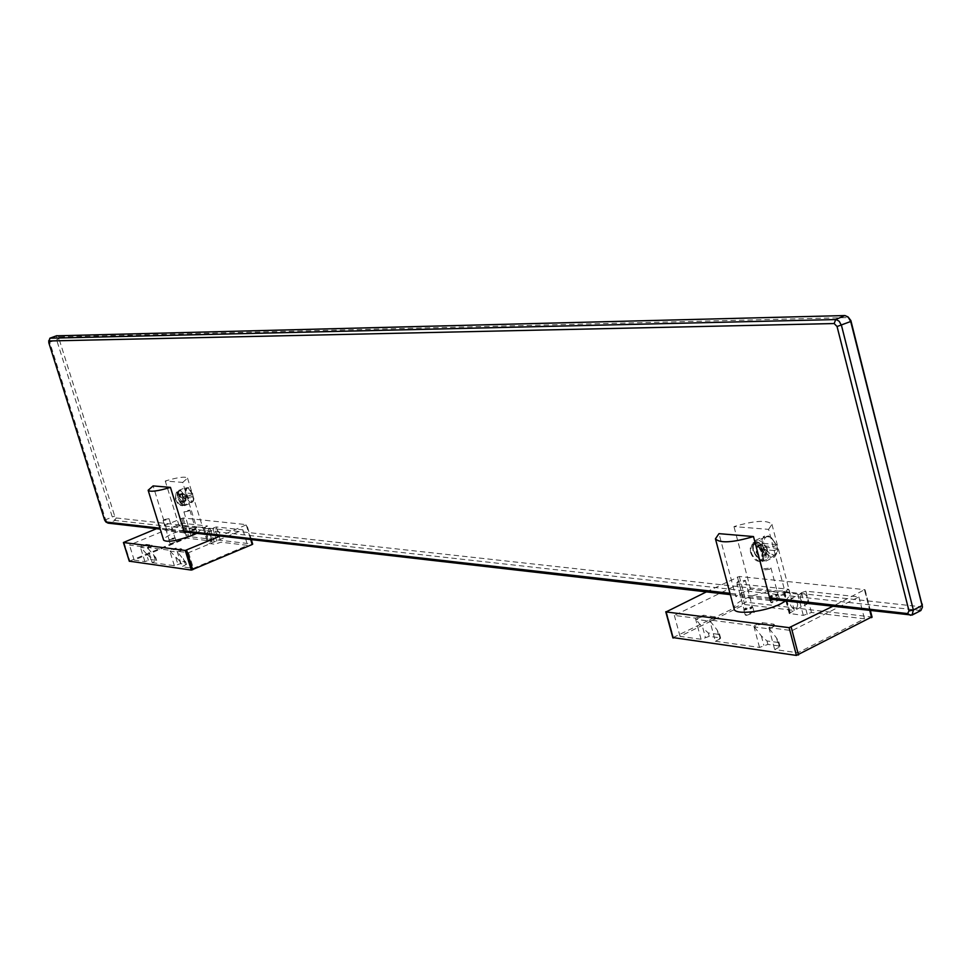 <?xml version="1.0" encoding="UTF-8"?>
<svg xmlns="http://www.w3.org/2000/svg" width="971" height="971" viewBox="0 0 971 971"><rect width="100%" height="100%" fill="white"/><g stroke="black" fill="none" stroke-linecap="round" stroke-linejoin="round"><path stroke-width="0.73" stroke-dasharray="4.86 3.64" d="M129.374 561.189L188.823 536.562L252.557 544.076M152.168 562.61L174.367 565.717L180.57 563.629L186.25 564.406L181.929 566.773L193.423 568.375L247.617 545.362L220.963 542.194L214.894 544.233L207.83 543.299L212.236 541.15L186.833 538.128L134.192 560.109L144.922 561.602L150.991 559.563L156.671 560.425L152.168 562.61L147.41 547.389L151.925 545.216L146.269 544.415L140.176 546.455L129.471 545.071L182.232 523.235L207.588 526.003L203.17 528.127L210.209 528.989L216.302 526.95L242.896 529.85L188.58 552.705L177.11 551.225L181.443 548.882L175.775 548.166L169.561 550.241L147.41 547.389M156.501 528.71L183.082 517.98L246.658 524.668L220.211 536.028M215.671 532.424L219.312 536.587L219.664 532.873L216.035 528.71L215.671 532.424M190 531.307L195.887 529.195L190 531.307M169.233 539.949L175.156 537.825L169.233 539.949M196.688 532.836L190.802 534.948L196.688 532.836M170.423 543.784L176.346 541.648L170.423 543.784M143.635 545.01L143.939 545.969L140.649 547.328L146.342 553.676L148.369 560.158M144.922 561.602L140.176 546.455M173.372 549.744L176.067 549.125L181.978 549.974L177.584 552.123L170.046 551.14L173.372 549.744L173.081 548.773M143.939 545.969L146.56 545.362L152.216 546.163L147.883 548.263L140.649 547.328M170.046 551.14L179.793 561.153L185.485 561.93L177.584 552.123M174.367 565.717L169.561 550.241M177.11 551.225L181.929 566.773M147.883 548.263L155.797 557.633L150.238 557.136L146.342 553.676M188.58 552.705L193.423 568.375M134.192 560.109L129.471 545.071M242.896 529.85L247.617 545.362M216.302 526.95L220.963 542.194M182.232 523.235L186.833 538.128M212.236 541.15L207.588 526.003M211.132 536.453L210.792 540.167L207.151 535.992L207.503 532.278L211.132 536.453M182.706 482.417L187.537 478.145C185.437 476.239 178.009 477.21 165.264 481.021L182.706 482.417L196.664 527.799L179.125 525.845L167.061 530.834L153.127 485.913M184.514 532.861L167.061 530.834M196.664 527.799L186.553 532.169M196.761 533.334L202.878 528.066C199.164 525.712 189.539 527.362 173.991 533.03C167.218 535.871 163.771 538.262 163.662 540.216M179.125 525.845L165.264 481.021M188.374 487.539L187.682 487.648C183.495 492.491 185.145 497.055 192.622 501.339L193.229 501.267C194.479 497.625 192.865 493.05 188.374 487.539M173.408 538.966L174.962 537.885L170.617 538.626L169.063 539.718L173.408 538.966M194.176 530.324L195.693 529.256L189.831 531.064L194.176 530.324M164.669 519.449L163.104 520.517L167.449 519.752L169.015 518.684L164.669 519.449M188.277 511.171L183.92 511.948L185.461 510.892L189.806 510.127L188.277 511.171M177.135 492.103C182.366 496.132 184.005 500.708 182.063 505.855L181.395 505.94C176.176 501.898 174.537 497.31 176.491 492.2L177.135 492.103M175.375 499.106L178.045 504.107L180.922 505.539L181.443 499.664L178.773 494.652L175.897 493.207L175.375 499.106M183.871 498.669L181.201 493.656L178.324 492.224L177.802 498.111L180.46 503.112L183.349 504.556L183.871 498.669M179.234 498.244L182.147 501.619L182.414 498.536L179.514 495.161L179.234 498.244M186.226 496.982L183.325 493.62L183.046 496.691L185.947 500.053L186.226 496.982M673.073 637.595L746.153 602.202L871.679 616.986L864.676 589.652L832.633 606.377M715.36 641.261L759.516 647.426L767.891 644.416L779.276 645.982L779.992 646.37L779.021 647.354L774.688 649.55L797.871 652.779L864.481 618.794L811.465 612.483L803.32 615.408L789.18 613.429L794.266 610.431L744.696 604.532L680.028 636.333L701.074 639.27L709.231 636.357L719.972 637.826L720.616 638.178L719.632 639.136L715.36 641.261L709.631 619.984L714.911 616.925L703.55 615.226L695.37 618.139L674.347 615.42L739.21 583.911L788.731 589.3L783.621 592.261L797.737 594.082L805.906 591.169L858.874 596.947L792.045 630.616L768.886 627.63L773.244 625.445L774.215 624.487L773.511 624.122L762.126 622.678L753.739 625.676L709.631 619.984M706.39 591.885L739.319 576.471L864.676 589.652M800.31 598.342C802.01 602.736 804.231 604.678 806.974 604.144L808.163 599.228C806.464 594.822 804.243 592.88 801.5 593.415L800.31 598.342M770.428 597.468L769.323 596.934L777.188 594.131L778.305 594.677L770.428 597.468M744.854 610.079L743.774 609.545L751.7 606.705L752.792 607.251L744.854 610.079M778.596 599.471L779.713 600.017L771.836 602.821L770.731 602.275L778.596 599.471M746.286 615.456L754.224 612.616L753.132 612.07L745.206 614.91L746.286 615.456M699.642 616.051L699.994 617.374L695.94 619.352L702.895 628.128L705.334 637.158M701.074 639.27L695.37 618.139M758.436 624.875L762.49 624.037L774.579 625.858L769.469 628.892L754.321 626.926L758.436 624.875L758.072 623.516M699.994 617.374L703.902 616.549L714.62 617.92L715.275 618.248L714.28 619.207L710.202 621.209L695.94 619.352M754.321 626.926L761.373 635.956L766.969 640.945L778.354 642.486L778.778 641.77L776.545 637.983L769.469 628.892M759.516 647.426L753.739 625.676M768.886 627.63L774.688 649.55M710.202 621.209L717.193 630.045L719.062 634.427L708.32 632.971L702.895 628.128M792.045 630.616L797.871 652.779M680.028 636.333L674.347 615.42M858.874 596.947L864.481 618.794M805.906 591.169L811.465 612.483M739.21 583.911L744.696 604.532M794.266 610.431L788.731 589.3M797.713 604.423L796.548 609.351C793.805 609.873 791.583 607.931 789.884 603.525L791.049 598.585C793.793 598.063 796.014 600.017 797.713 604.423M768.607 529.365L771.945 524.352C767.296 519.752 754.637 520.505 733.967 526.598L768.607 529.365L785.345 593.147L750.595 589.288L742.038 592.771L735.751 596.534L718.989 533.649M770.379 600.539L735.751 596.534M785.345 593.147L773.11 599.544M785.636 600.976L790.333 594.531C790.163 587.758 759.613 591.327 743.798 599.41C737.159 602.651 733.918 605.758 734.088 608.732M750.595 589.288L733.967 526.598M768.814 535.943L766.677 536.344C759.298 542.898 761.701 549.21 773.899 555.291L775.817 555.024C779.737 550.132 777.407 543.772 768.814 535.943M751.056 608.72L752.513 607.312L745.522 608.052L744.053 609.472L751.056 608.72M776.606 596.121L778.026 594.75L771.035 595.49L769.602 596.862L776.606 596.121M738.373 581.168L736.892 582.551L743.895 581.763L745.364 580.391L738.373 581.168M769.542 569.309L762.538 570.098L763.983 568.751L770.974 567.962L769.542 569.309M754.989 542.558C764.007 547.705 766.398 554.065 762.15 561.626L760.099 561.954C751.093 556.747 748.714 550.387 752.986 542.874L754.989 542.558M750.486 552.22C753.083 558.993 756.47 562.003 760.633 561.226L762.757 558.191L762.514 553.324C759.905 546.539 756.518 543.529 752.367 544.306L750.231 547.341L750.486 552.22M765.5 551.892C762.903 545.107 759.516 542.109 755.353 542.874L753.217 545.92L753.46 550.788C756.057 557.56 759.443 560.558 763.619 559.794L765.743 556.759L765.5 551.892M756.324 551.055L758.679 554.939L761.628 555.764L762.611 551.625L760.257 547.729L757.307 546.916L756.324 551.055M767.296 549.38L764.942 545.484L761.992 544.67L760.997 548.809L763.352 552.693L766.313 553.506L767.296 549.38M776.606 544.573L763.874 543.469C763.861 536.999 766.447 535.142 771.617 537.898L776.497 545.168L773.304 546.697L758.703 545.411L761.883 543.894L762.174 539.063L764.565 536.077L770.683 537.254L776.497 545.168M764.881 547.28L777.613 548.409L777.686 550.326C774.919 557.645 770.646 556.638 764.881 547.28L762.89 547.705C766.35 554.902 770.331 557.924 774.834 556.784L777.625 551.467L777.504 549.016L774.312 550.545L773.304 546.697M763.874 543.469L761.883 543.894M758.837 559.514C764.541 562.16 766.92 559.636 765.961 551.929C760.56 541.053 756.093 539.306 752.561 546.685L752.998 550.751L759.808 560.17L753.144 550.156L752.646 545.52L755.474 540.41C760.596 539.463 764.76 543.165 767.964 551.504L768.267 557.488L765.646 561.226L774.773 556.808M758.703 545.411L759.71 549.222L762.89 547.705M763.267 551.686L762.077 556.662C759.443 557.148 757.319 555.266 755.681 550.994L756.87 546.005C759.492 545.52 761.628 547.413 763.267 551.686M759.929 548.955L761.13 543.966C763.752 543.481 765.888 545.374 767.527 549.635L766.337 554.611C763.704 555.109 761.567 553.215 759.929 548.955M759.808 560.17L765.646 561.226M774.312 550.545L759.71 549.222M777.504 549.016L777.613 548.409M922.377 604.921L920.824 606.766L116.107 517.956L114.687 516.05L59.025 338.818L59.267 336.925L847.974 317.578L849.552 318.282M920.872 610.528L115.015 520.456L112.175 516.633L56.5 339.462L56.573 335.82M770.027 599.192L730.326 594.628M184.211 531.902L160.215 529.134M769.663 597.82L729.961 593.293M183.92 530.931L159.924 528.188M49.4 338.782L49.642 341.95L105.499 519.339L107.526 522.774M192.78 493.571L186.359 493.013C185.777 488.947 186.626 487.369 188.908 488.279L192.404 493.96L189.806 495.028L182.439 494.373L185.024 493.317L186.019 487.442L187.889 487.721L192.404 493.96M187.197 495.732L193.617 496.302L193.678 499.956C192.076 502.553 189.915 501.133 187.197 495.732L185.862 496.035C187.973 500.72 190.098 502.905 192.234 502.565L193.35 501.072L193.241 496.703L190.644 497.759L189.806 495.028M186.359 493.013L185.024 493.317M181.978 504.799C184.514 505.624 185.218 503.585 184.102 498.693C181.419 492.358 179.101 490.452 177.159 492.977L177.559 498.087L183.009 505.357L177.96 497.698L177.511 491.86L178.615 490.452C181.067 490.27 183.349 492.904 185.437 498.378L184.793 505.612L192.222 502.565M182.439 494.373L183.276 497.091L185.862 496.035M182.742 498.572L182.414 502.274L178.919 498.22L179.247 494.506L182.742 498.572M182.366 496.8L182.706 493.098L186.201 497.152L185.874 500.854L182.366 496.8M183.009 505.357L184.793 505.612M190.644 497.759L183.276 497.091M251.198 539.585L246.658 524.668M246.294 525.08L250.688 539.536M123.936 542.146L129.835 560.935M181.783 518.271L187.524 536.866M183.082 517.98L188.823 536.562M175.824 557.621L177.875 564.236M175.775 548.166L176.067 549.125M179.793 561.153L180.57 563.629M181.443 548.882L181.747 549.853M185.485 561.93L186.25 564.406M180.63 549.744L180.934 550.715M183.385 558.628L185.449 565.28M146.269 544.415L146.56 545.362M150.238 557.136L150.991 559.563M151.707 545.107L151.998 546.054M155.688 557.876L156.44 560.316M150.881 545.945L151.173 546.891M153.6 554.647L155.627 561.165M212.88 528.382L217.553 543.626M210.209 528.989L214.894 544.233M203.412 528.236L208.073 543.408M204.177 527.423L208.838 542.583M864.615 590.295L869.834 610.65M666.276 611.293L673.389 637.401M737.402 576.871L744.247 602.603M739.319 576.471L746.153 602.202M761.373 635.956L763.837 645.254M762.126 622.678L762.49 624.037M766.969 640.945L767.891 644.416M773.511 624.122L773.863 625.494M778.354 642.486L779.276 645.982M773.244 625.445L773.608 626.817M776.545 637.983L779.021 647.354M703.55 615.226L703.902 616.549M708.32 632.971L709.231 636.357M714.268 616.597L714.62 617.92M719.062 634.427L719.972 637.826M713.928 617.872L714.28 619.207M717.193 630.045L719.632 639.136M801.718 593.257L807.289 614.582M797.737 594.082L803.32 615.408M784.313 592.601L789.872 613.781M784.556 591.363L790.103 612.519M116.107 517.956L115.015 520.456L108.327 523.175M104.662 520.116L114.687 516.05M48.744 342.557L59.025 338.818M56.961 335.675L59.267 336.925M844.916 315.551L847.974 317.578M910.531 615.323L919.355 610.783L920.824 606.766M251.307 539.609L246.792 524.728M197.064 533.006L195.887 529.195M190.802 534.948L189.624 531.125M181.978 549.974L181.674 549.003M185.595 561.663L186.481 564.527M152.216 546.163L151.925 545.216M155.797 557.633L156.671 560.425M203.17 528.127L207.83 543.299M207.503 532.278L216.035 528.71M210.792 540.167L219.312 536.587M176.346 541.648L175.156 537.825M170.059 543.602L168.869 539.779M187.537 478.145L202.878 528.066M163.104 520.517L169.063 539.718M169.015 518.684L174.962 537.885M183.92 511.948L189.831 531.064M189.806 510.127L195.693 529.256M182.063 505.855L193.229 501.267M176.491 492.2L187.682 487.648M175.897 493.207L178.324 492.224M180.922 505.539L183.349 504.556M179.514 495.161L183.325 493.62M182.147 501.619L185.947 500.053M870.417 610.723L865.076 589.834M779.713 600.017L778.305 594.677M770.731 602.275L769.323 596.934M774.579 625.858L774.215 624.487M778.766 641.697L779.992 646.37M715.275 618.248L714.911 616.925M719.426 633.711L720.616 638.178M783.621 592.261L789.18 613.429M791.049 598.585L801.5 593.415M796.548 609.351L806.974 604.144M754.224 612.616L752.792 607.251M745.206 614.91L743.774 609.545M771.945 524.352L790.333 594.531M736.892 582.551L744.053 609.472M745.364 580.391L752.513 607.312M762.538 570.098L769.602 596.862M770.974 567.962L778.026 594.75M762.15 561.626L775.805 555.024M752.986 542.874L766.677 536.344M752.367 544.306L755.353 542.874M760.633 561.226L763.619 559.794M757.307 546.916L761.992 544.67M761.628 555.764L766.313 553.506M771.544 537.837L770.598 537.194M755.474 540.41L764.614 536.053M752.561 546.685L752.646 545.52M761.13 543.966L756.87 546.005M766.337 554.611L762.077 556.662M777.686 550.387L777.613 551.528M188.884 488.267L187.852 487.697M178.615 490.452L186.044 487.43M177.159 492.977L177.511 491.86M182.706 493.098L179.247 494.506M185.874 500.854L182.414 502.274M193.666 500.016L193.338 501.133"/><path stroke-width="1.46" d="M251.198 539.585L252.193 544.5L191.323 570.086L129.374 561.189M220.211 536.028L185.255 550.448L123.414 542.51L156.501 528.71M153.127 485.913L148.138 490.27C150.202 492.176 157.642 491.217 170.459 487.381L153.127 485.913M170.459 487.381L184.514 532.861L186.553 532.169M148.138 490.27L163.662 540.216C167.352 542.583 177.025 540.908 192.683 535.203L196.761 533.334M871.679 616.986L796.426 655.425L673.073 637.595M832.633 606.377L789.12 627.654L666.07 611.924L706.39 591.885M718.989 533.649L715.433 538.832C719.948 543.444 732.632 542.68 753.496 536.562L718.989 533.649M753.496 536.562L770.379 600.539L773.11 599.544M715.433 538.832L734.088 608.732C734.003 615.468 764.954 611.973 780.842 603.731L785.636 600.976M56.573 335.82L844.916 315.551L848.071 316.947L850.875 320.551L922.45 607.033M848.071 316.947L850.705 321.498L922.207 605.479L922.45 607.093L920.872 610.528L912.048 615.092L913.371 610.031L841.493 325.479L839.162 321.219L836.152 319.544L49.897 338.199L48.744 342.557L104.662 520.116L105.875 521.973L108.327 523.175L160.215 529.134M912.048 615.092L770.027 599.192M730.326 594.628L184.211 531.902M910.531 615.323L907.582 613.575L769.663 597.82M729.961 593.293L183.92 530.931M159.924 528.188L106.082 522.034M907.582 613.575L909.002 610.929L837.063 326.523L834.162 323.549L48.623 340.979M107.526 522.774L108.327 523.175M250.688 539.536L252.193 544.5M186.626 550.144L192.695 569.771M185.255 550.448L191.323 570.086M123.523 542.558L129.422 561.347M869.834 610.65L871.618 617.653M791.207 627.217L798.502 655.012M789.12 627.654L796.426 655.425M666.07 611.924L673.194 638.044M837.063 326.523L850.705 321.498L850.875 320.551M909.002 610.929L913.371 610.031L922.207 605.479L922.256 604.108M844.916 315.551L835.715 319.52L834.162 323.549M56.961 335.675L50.091 338.163L48.963 340.663M252.691 544.136L251.307 539.609M129.313 561.299L123.414 542.51M872.079 617.18L870.417 610.723M672.891 637.886L665.766 611.766M105.875 521.973L107.915 523.041M49.897 338.199L56.755 335.711"/></g></svg>
